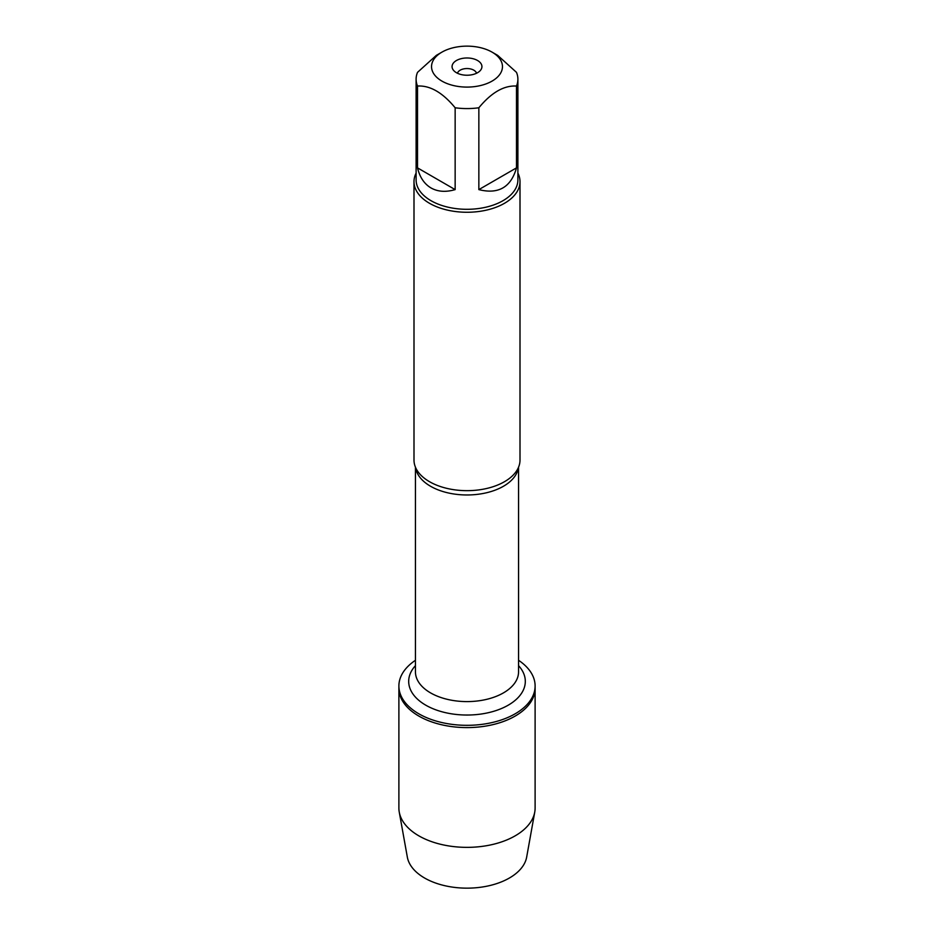 <?xml version="1.0" encoding="UTF-8"?>
<svg xmlns="http://www.w3.org/2000/svg" width="934" height="934" viewBox="0 0 934 934"><rect width="100%" height="100%" fill="white"/><g stroke="black" fill="none" stroke-linecap="round" stroke-linejoin="round"><path stroke-width="1.4" d="M518.557 660.291A68.112 39.321 180 0 1 535.112 685.988A68.112 39.321 180 0 1 467 725.321A68.112 39.321 180 0 1 398.888 685.988A68.112 39.321 180 0 1 415.443 660.291M399.25 812.09A68.112 39.321 0 0 0 418.829 835.837A68.112 39.321 0 0 0 489.778 845.095A68.112 39.321 0 0 0 534.75 812.09L526.671 857.085A59.998 34.64 180 0 1 487.069 886.156A59.998 34.64 180 0 1 424.573 878.007A59.998 34.64 180 0 1 407.329 857.085L399.25 812.09A68.112 39.321 0 0 1 398.888 808.027L398.888 688.265A68.112 39.321 0 0 0 467 727.598A68.112 39.321 0 0 0 535.112 688.265A68.112 39.321 180 0 1 493.07 724.597A68.112 39.321 180 0 1 418.829 716.074A68.112 39.321 180 0 1 398.888 688.265L398.888 685.988M475.254 46.7A35.469 20.478 0 0 0 441.922 52.141A35.469 20.478 0 0 0 441.922 81.095A35.469 20.478 0 0 0 492.078 81.095A35.469 20.478 0 0 0 492.078 52.141A35.469 20.478 0 0 0 475.254 46.7M441.922 52.141L436.33 55.363L417.51 72.362A50.891 29.374 0 0 0 416.109 79.203A50.891 29.374 0 0 0 417.51 86.045C430.049 85.309 442.599 92.548 455.15 107.772A50.891 29.374 0 0 0 478.85 107.772C491.389 92.559 503.928 85.321 516.49 86.045A50.891 29.374 0 0 0 517.891 79.203A50.891 29.374 0 0 0 516.49 72.362L497.67 55.363L492.078 52.141M517.891 79.203L517.891 179.923A50.891 29.374 180 0 1 486.474 207.068A50.891 29.374 180 0 1 431.018 200.705A50.891 29.374 180 0 1 416.109 179.923L416.109 79.203M417.51 86.045L417.51 167.875C419.798 177.285 424.305 183.975 431.018 187.956C437.824 191.785 445.868 192.334 455.15 189.614L455.15 107.772M478.85 107.772L478.85 189.614C498.417 194.541 510.968 187.302 516.49 167.875L516.49 86.045M413.995 181.663L413.995 460.065A53.005 30.6 0 0 0 417.194 470.549A53.005 30.6 0 0 0 429.523 481.699A53.005 30.6 0 0 0 516.806 470.549A53.005 30.6 0 0 0 520.005 460.065L520.005 181.663A53.005 30.6 180 0 1 467 212.263A53.005 30.6 180 0 1 413.995 181.663A53.005 30.6 180 0 1 416.109 173.094M517.891 173.094A53.005 30.6 180 0 1 520.005 181.663M477.566 60.512A14.932 8.628 180 0 1 480.636 70.132A14.932 8.628 180 0 1 467 75.234A14.932 8.628 180 0 1 453.364 70.132A14.932 8.628 180 0 1 458.524 59.507A14.932 8.628 180 0 1 477.566 60.512M516.49 167.875L478.85 189.614M455.15 189.614L417.51 167.875M476.527 73.261A9.632 5.569 0 0 0 473.818 70.178A9.632 5.569 0 0 0 464.011 68.824A9.632 5.569 0 0 0 457.473 73.261M534.75 812.09A68.112 39.321 0 0 0 535.112 808.027L535.112 685.988M518.405 467.537A51.557 29.771 180 0 1 467 494.973A51.557 29.771 180 0 1 415.595 467.537M415.443 467.163L415.443 671.826A51.557 29.771 0 0 0 467 701.597A51.557 29.771 0 0 0 518.557 671.826L518.557 467.163M518.557 665.65A58.305 33.659 180 0 1 467 715.035A58.305 33.659 180 0 1 415.443 665.65"/></g></svg>
